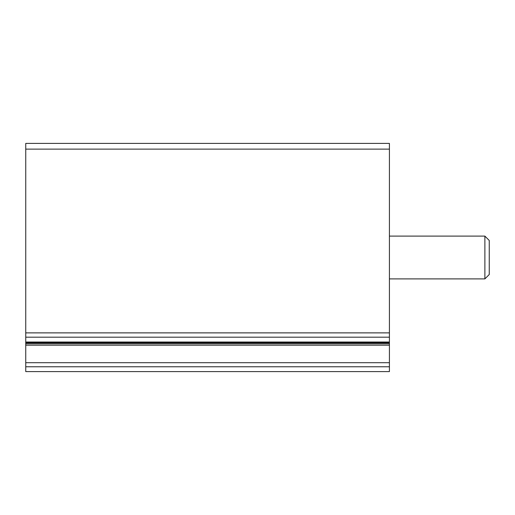 <?xml version="1.0" encoding="UTF-8"?>
<svg xmlns="http://www.w3.org/2000/svg" width="515" height="515" viewBox="0 0 515 515"><rect width="100%" height="100%" fill="white"/><g stroke="black" fill="none" stroke-linecap="round" stroke-linejoin="round"><path stroke-width="0.77" d="M25.75 366.77L25.75 143.408L389.417 143.408L389.417 371.592L25.75 371.592L25.75 366.77L389.417 366.77M484.879 236.108L489.25 240.479L489.25 274.521L484.879 278.892L484.879 236.108L389.417 236.108M25.75 149.112L389.417 149.112M25.75 332.877L389.417 332.877M25.75 337.183L389.417 337.183M25.75 342.031L389.417 342.031M25.75 342.81L389.417 342.81M25.75 345.179L389.417 345.179M25.75 362.695L389.417 362.695M25.75 342.649L389.417 342.649M25.75 343.756L389.417 343.756M484.879 278.892L389.417 278.892"/></g></svg>
